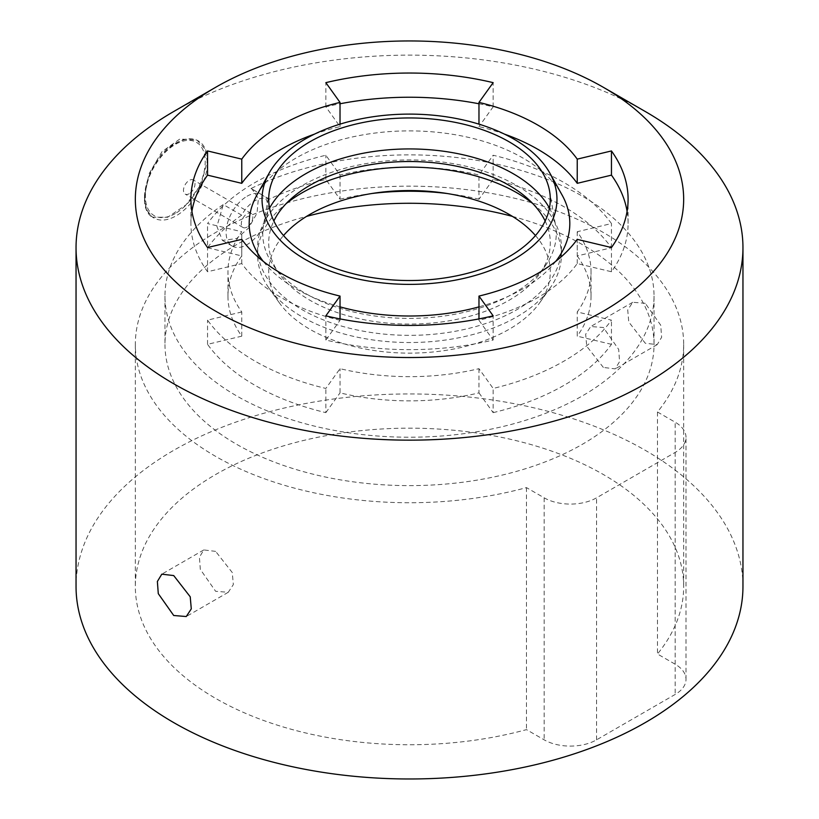 <?xml version="1.0" encoding="UTF-8"?>
<svg xmlns="http://www.w3.org/2000/svg" width="819" height="819" viewBox="0 0 819 819"><rect width="100%" height="100%" fill="white"/><g stroke="black" fill="none" stroke-linecap="round" stroke-linejoin="round"><path stroke-width="0.61" stroke-dasharray="4.09 3.07" d="M516.912 185.626A151.904 87.705 180 0 1 561.404 247.645A151.904 87.705 180 0 1 467.629 328.675A151.904 87.705 180 0 1 302.088 309.654A151.904 87.705 180 0 1 257.596 247.645A151.904 87.705 180 0 1 351.371 166.615A151.904 87.705 180 0 1 516.912 185.626M545.147 221.017A140.786 81.286 180 0 1 539.895 273.454A140.786 81.286 180 0 1 309.951 300.276A140.786 81.286 180 0 1 279.105 273.454A140.786 81.286 180 0 1 273.853 221.017M532.954 203.726A151.904 87.705 180 0 1 561.404 254.832A151.904 87.705 180 0 1 550.194 287.899A151.904 87.705 180 0 1 302.088 316.84A151.904 87.705 180 0 1 268.806 287.899A151.904 87.705 180 0 1 257.596 254.832A151.904 87.705 180 0 1 286.046 203.726M549.447 208.149A146.755 84.726 180 0 1 555.517 225.194A146.755 84.726 180 0 1 545.423 265.622A146.755 84.726 180 0 1 305.722 293.581A146.755 84.726 180 0 1 273.577 265.622A146.755 84.726 180 0 1 263.483 225.194A146.755 84.726 180 0 1 269.553 208.149M535.472 235.544A140.786 81.286 180 0 1 539.895 302.498A140.786 81.286 180 0 1 309.951 329.32A140.786 81.286 180 0 1 279.105 302.498A140.786 81.286 180 0 1 283.528 235.544M241.769 311.957L207.545 320.137A218.591 126.208 180 0 0 254.934 361.087A218.591 126.208 180 0 0 325.849 388.441L340.028 368.683A181.542 104.812 0 0 0 478.972 368.683L493.151 388.441A218.591 126.208 180 0 0 611.455 320.137L577.231 311.957A181.542 104.812 0 0 0 591.042 271.847A181.542 104.812 0 0 0 577.231 231.736L611.455 223.546A218.591 126.208 180 0 0 493.151 155.241L478.972 175.01A181.542 104.812 0 0 0 340.028 175.01L325.849 155.241A218.591 126.208 180 0 0 207.545 223.546L241.769 231.736A181.542 104.812 0 0 0 227.958 271.847A181.542 104.812 0 0 0 241.769 311.957L241.769 336.159A181.542 104.812 180 0 1 227.958 296.048A181.542 104.812 180 0 1 241.769 255.937L241.769 231.736M241.769 336.159L207.545 344.338A218.591 126.208 0 0 0 254.934 385.288A218.591 126.208 0 0 0 325.849 412.643L325.849 388.441M207.545 344.338L207.545 320.137M478.972 368.683L478.972 392.885A181.542 104.812 180 0 1 340.028 392.885L340.028 368.683M478.972 392.885L493.151 412.643L493.151 388.441M340.028 175.01L340.028 199.212L325.849 179.443A218.591 126.208 0 0 0 269.41 199.16C265.049 197.277 260.227 197.809 254.934 200.757C249.672 203.911 245.26 208.712 241.687 215.172A218.591 126.208 0 0 0 207.545 247.747L207.545 223.546M207.545 247.747L241.769 255.937M325.849 412.643L340.028 392.885M577.231 231.736L577.231 255.937L611.455 247.747A218.591 126.208 0 0 0 493.151 179.443L493.151 155.241M611.455 247.747L611.455 223.546M493.151 412.643A218.591 126.208 0 0 0 611.455 344.338L611.455 320.137M611.455 344.338L577.231 336.159L577.231 311.957M493.151 179.443L478.972 199.212L478.972 175.01M577.231 255.937A181.542 104.812 180 0 1 591.042 296.048A181.542 104.812 180 0 1 577.231 336.159M325.849 179.443L325.849 155.241M340.028 199.212A181.542 104.812 180 0 1 372.123 193.479M446.877 193.479A181.542 104.812 180 0 1 478.972 199.212M340.028 306.859A160.319 92.557 180 0 1 296.14 288.892A160.319 92.557 180 0 1 263.227 261.322M256.91 195.055A160.319 92.557 180 0 1 522.86 157.995A160.319 92.557 180 0 1 562.09 195.055M555.773 261.322A160.319 92.557 180 0 1 478.972 306.859M241.687 215.172L223.28 204.545A244.533 141.175 180 0 0 164.967 296.048A244.533 141.175 180 0 0 236.589 395.874A244.533 141.175 180 0 0 503.081 426.474A244.533 141.175 180 0 0 654.033 296.048A244.533 141.175 180 0 0 582.411 196.222A244.533 141.175 180 0 0 251.013 188.534L269.41 199.16M247.072 196.222A29.638 17.117 -60 0 1 260.933 194.267A29.638 17.117 -60 0 1 261.885 194.748A29.638 17.117 -60 0 1 266.431 218.499A29.638 17.117 -60 0 1 247.072 244.625A29.638 17.117 -60 0 1 232.248 246.089A29.638 17.117 -60 0 1 233.21 210.268A29.638 17.117 -60 0 1 247.072 196.222M627.088 211.343A218.591 126.208 180 0 1 628.091 223.444A218.591 126.208 180 0 1 611.455 271.744L577.231 263.554A181.542 104.812 0 0 1 478.972 320.28L493.151 340.039A218.591 126.208 180 0 1 325.849 340.039L340.028 320.28L340.028 318.898M504.463 134.111A181.542 104.812 0 0 0 478.972 126.607L478.972 124.15M478.972 103.778A218.591 126.208 180 0 1 493.151 106.849L478.972 126.607M314.537 134.111A181.542 104.812 0 0 1 340.028 126.607L325.849 106.849A218.591 126.208 180 0 1 340.028 103.778M340.028 320.28A181.542 104.812 0 0 1 281.132 297.553A181.542 104.812 0 0 1 241.769 263.554L207.545 271.744A218.591 126.208 180 0 1 190.909 223.444A218.591 126.208 180 0 1 191.912 211.343M251.013 188.534L252.047 189.066L258.364 198.474L257.043 213.073L248.628 227.989L236.589 238.575L222.41 240.407L216.912 226.453L223.28 204.545M512.428 216.39A244.533 141.175 180 0 1 582.411 244.625A244.533 141.175 180 0 1 654.033 344.451A244.533 141.175 180 0 1 503.081 474.877A244.533 141.175 180 0 1 236.589 444.277A244.533 141.175 180 0 1 164.967 344.451A244.533 141.175 180 0 1 306.572 216.39M247.072 227.078A8.149 4.709 -60 0 1 242.997 227.477A8.149 4.709 -60 0 1 241.748 220.946A8.149 4.709 -60 0 1 247.072 213.759A8.149 4.709 -60 0 1 251.146 213.36A8.149 4.709 -60 0 1 252.395 219.891A8.149 4.709 -60 0 1 247.072 227.078M493.151 106.849L493.151 82.647M325.849 106.849L325.849 82.647M611.455 271.744L611.455 247.543M478.972 320.28L478.972 318.898M577.231 263.554L577.231 239.353M325.849 340.039L325.849 315.837M493.151 340.039L493.151 315.837M207.545 271.744L207.545 247.543M340.028 126.607L340.028 124.15M241.769 263.554L241.769 239.353M657.462 411.988L675.153 422.194A37.05 21.386 180 0 1 686.005 437.315A37.05 21.386 180 0 1 675.153 452.446L596.56 497.819A37.05 21.386 180 0 1 544.164 497.819L526.474 487.612A274.17 158.292 180 0 1 215.632 456.378A274.17 158.292 180 0 1 135.33 344.451A274.17 158.292 180 0 1 304.576 198.208A274.17 158.292 180 0 1 603.368 232.524A274.17 158.292 180 0 1 683.67 344.451A274.17 158.292 180 0 1 657.462 411.988L657.462 653.992L675.153 664.209A37.05 21.386 180 0 1 686.005 679.33A37.05 21.386 180 0 1 675.153 694.461L596.56 739.833A37.05 21.386 180 0 1 544.164 739.833L526.474 729.627A274.17 158.292 180 0 1 215.632 698.392A274.17 158.292 180 0 1 135.33 586.465A274.17 158.292 180 0 1 304.576 440.223A274.17 158.292 180 0 1 603.368 474.529A274.17 158.292 180 0 1 683.67 586.465A274.17 158.292 180 0 1 657.462 653.992M189.25 193.693A8.149 4.709 -60 0 1 185.176 194.093A8.149 4.709 -60 0 1 183.927 187.561A8.149 4.709 -60 0 1 189.25 180.385A8.149 4.709 -60 0 1 193.325 179.975A8.149 4.709 -60 0 1 194.574 186.507A8.149 4.709 -60 0 1 189.25 193.693M526.474 487.612L526.474 729.627M603.368 367.444L586.732 346.273L585.667 334.213L590.755 326.525L603.368 327.508L618.683 349.426L619.584 361.588L615.212 368.878L603.368 367.444M215.632 551.371L203.788 549.938L199.416 557.217L200.317 569.369L215.632 591.298L228.245 592.291L233.333 584.602L232.268 572.542L215.632 551.371M173.71 111.517A333.456 192.516 180 0 1 645.29 111.517M742.956 586.465A333.456 192.516 0 0 0 645.29 450.327A333.456 192.516 0 0 0 281.89 408.599A333.456 192.516 0 0 0 76.044 586.465M645.29 303.306L632.739 302.283L627.712 309.94L628.767 322L645.29 343.243L657.196 344.635L661.629 337.315L660.718 325.184L645.29 303.306M144.748 197.645A44.461 25.665 -60 0 1 176.187 143.192A44.461 25.665 -60 0 1 198.413 140.991A44.461 25.665 -60 0 1 207.627 161.343A44.461 25.665 -60 0 1 176.187 215.796A44.461 25.665 -60 0 1 153.952 217.997A44.461 25.665 -60 0 1 144.748 197.645M144.379 197.43L146.468 209.777L152.539 217.178L167.649 217.26L186.046 204.842L201.3 183.999L207.258 161.128L204.555 148.434L196.99 140.172L179.934 138.964L161.988 151.658L149.048 173.782L144.379 197.43M544.164 497.819L544.164 739.833M675.153 664.209L675.153 422.194M675.153 452.446L675.153 694.461M596.56 739.833L596.56 497.819M175.307 213.534A42.312 24.427 -60 0 1 145.393 196.253A42.312 24.427 -60 0 1 175.307 144.441A42.312 24.427 -60 0 1 205.221 161.712A42.312 24.427 -60 0 1 175.307 213.534M561.404 247.645L561.404 254.832M539.895 273.454L545.423 265.622M257.596 247.645L257.596 254.832M539.895 302.498L550.194 287.899M279.105 273.454L273.577 265.622M549.58 191.103L555.517 225.194M279.105 302.498L268.806 287.899M269.42 191.103L263.483 225.194M227.958 296.048L227.958 271.847M591.042 296.048L591.042 271.847M232.248 246.089L222.41 240.407M261.885 194.748L252.047 189.066M654.033 296.048L654.033 344.451M164.967 296.048L164.967 344.451M628.091 223.444L628.091 199.242M190.909 223.444L190.909 199.242M242.997 227.477L185.176 194.093M251.146 213.36L193.325 179.975M686.005 679.33L686.005 437.315M135.33 344.451L135.33 586.465M683.67 344.451L683.67 586.465M203.788 549.938L161.804 574.17M632.739 302.283L590.755 326.525M228.245 592.291L186.261 616.533M657.196 344.635L615.212 368.878M196.99 140.172L198.413 140.991C194.062 138.472 188.81 138.114 182.688 139.916L175.471 143.12C147.901 157.268 133.773 209.705 153.952 217.997L152.539 217.178"/><path stroke-width="1.23" d="M273.853 221.017A140.786 81.286 180 0 1 509.049 185.329A140.786 81.286 180 0 1 545.147 221.017M286.046 203.726A151.904 87.705 180 0 1 516.912 192.813A151.904 87.705 180 0 1 532.954 203.726M269.553 208.149A146.755 84.726 180 0 1 513.278 173.751A146.755 84.726 180 0 1 549.447 208.149M283.528 235.544A140.786 81.286 180 0 1 509.049 214.363A140.786 81.286 180 0 1 535.472 235.544M509.049 141.769A140.786 81.286 180 0 1 549.58 191.103A140.786 81.286 180 0 1 469.83 272.686A140.786 81.286 180 0 1 309.951 256.716A140.786 81.286 180 0 1 269.42 191.103A140.786 81.286 180 0 1 362.203 122.676A140.786 81.286 180 0 1 509.049 141.769M513.769 139.046A147.461 85.135 180 0 1 549.856 173.126A147.461 85.135 180 0 1 486.394 271.888A147.461 85.135 180 0 1 305.231 259.439A147.461 85.135 180 0 1 269.144 173.126A147.461 85.135 180 0 1 513.769 139.046M372.123 193.479A181.542 104.812 180 0 1 446.877 193.479M263.227 261.322A160.319 92.557 180 0 1 256.91 195.055L269.144 173.126M549.856 173.126L562.09 195.055A160.319 92.557 180 0 1 555.773 261.322M478.972 306.859A160.319 92.557 180 0 1 340.028 306.859M504.463 134.111A181.542 104.812 0 0 1 577.231 183.333L611.455 175.143A218.591 126.208 180 0 1 627.088 211.343M340.028 103.778A218.591 126.208 180 0 1 478.972 103.778M314.537 134.111A181.542 104.812 0 0 0 241.769 183.333L241.769 159.132L207.545 150.942A218.591 126.208 0 0 0 190.909 199.242A218.591 126.208 0 0 0 207.545 247.543L241.769 239.353A181.542 104.812 0 0 0 281.132 273.351A181.542 104.812 0 0 0 340.028 296.079L325.849 315.837A218.591 126.208 0 0 0 493.151 315.837L478.972 296.079A181.542 104.812 0 0 0 577.231 239.353L611.455 247.543A218.591 126.208 0 0 0 628.091 199.242A218.591 126.208 0 0 0 611.455 150.942L577.231 159.132A181.542 104.812 0 0 0 478.972 102.406L493.151 82.647A218.591 126.208 0 0 0 325.849 82.647L340.028 102.406A181.542 104.812 0 0 0 241.769 159.132M191.912 211.343A218.591 126.208 180 0 1 207.545 175.143L241.769 183.333M306.572 216.39A244.533 141.175 180 0 1 512.428 216.39M611.455 175.143L611.455 150.942M577.231 183.333L577.231 159.132M478.972 318.898L478.972 296.079M340.028 318.898L340.028 296.079M207.545 175.143L207.545 150.942M340.028 124.15L340.028 102.406M478.972 124.15L478.972 102.406M603.368 87.316A274.17 158.292 0 0 0 215.632 87.316A274.17 158.292 0 0 0 215.632 311.169A274.17 158.292 0 0 0 603.368 311.169A274.17 158.292 0 0 0 603.368 87.316L645.29 111.517A333.456 192.516 180 0 1 742.956 247.645A333.456 192.516 180 0 1 537.11 425.501A333.456 192.516 180 0 1 173.71 383.773A333.456 192.516 180 0 1 76.044 247.645A333.456 192.516 180 0 1 173.71 111.517L215.632 87.316M603.378 87.316L645.29 111.517M76.044 247.645L76.044 586.465A333.456 192.516 0 0 0 173.71 722.593A333.456 192.516 0 0 0 537.11 764.322A333.456 192.516 0 0 0 742.956 586.465L742.956 247.645M173.71 615.499L158.282 593.642L157.371 581.49L161.804 574.17L173.71 575.573L190.223 596.785L191.288 608.875L186.261 616.533L173.71 615.499"/></g></svg>
